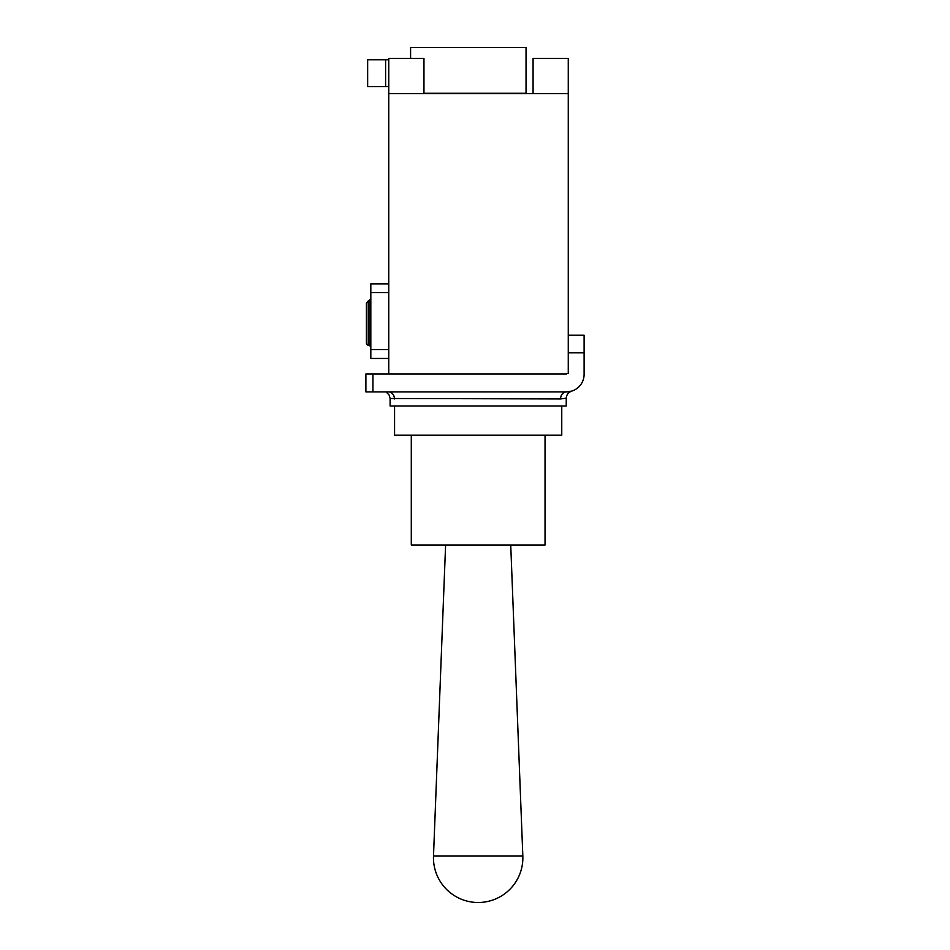 <?xml version="1.0" encoding="UTF-8"?>
<svg xmlns="http://www.w3.org/2000/svg" width="950" height="950" viewBox="0 0 950 950"><rect width="100%" height="100%" fill="white"/><g stroke="black" fill="none" stroke-linecap="round" stroke-linejoin="round"><path stroke-width="1.43" d="M388.764 59.814L385.605 59.814L385.605 86.569L388.764 86.569M385.605 86.569L367.65 86.569L367.65 59.814L385.605 59.814M410.59 58.413L410.59 47.5L526.039 47.5L526.039 93.254L423.961 93.254M522.832 856.057A44.697 44.697 0 0 1 478.171 902.5A44.697 44.697 0 0 1 433.497 856.057L522.832 856.057L510.732 545.003M560.571 398.941A7.042 5.938 90 0 1 566.509 391.899L571.852 391.067C568.433 392.267 566.556 394.642 566.236 398.181L566.236 405.971L390.106 405.971L390.106 398.489L560.571 398.941L566.236 398.181L566.58 396.067M388.419 391.899A7.042 6.032 -90 0 1 394.452 398.941M386.721 392.528L389.156 395.081L390.106 398.489M388.764 373.944L566.509 373.944L365.892 373.944L365.892 391.899L566.509 391.899A17.599 17.599 0 0 0 584.107 374.3L584.107 335.231L568.266 335.231M406.03 391.899L550.311 391.899M394.571 405.971L394.571 435.195L561.759 435.195L561.759 405.971M411.291 435.195L411.291 545.003L545.039 545.003L545.039 435.195M388.764 358.459L370.821 358.459L370.821 283.848L388.764 283.848M366.415 342.891L366.415 303.276L366.415 342.891A2.458 2.458 0 0 0 368.244 345.277L368.992 345.479A2.458 2.458 0 0 1 370.821 347.854M388.764 93.611L423.961 93.611L423.961 58.413L388.764 58.413L388.764 373.599M533.081 58.413L533.081 93.611L568.266 93.611L568.266 58.413L533.081 58.413M423.961 93.611L533.081 93.611M566.509 373.599L568.266 373.599L568.266 93.611M372.934 391.899L372.934 373.944M368.244 345.277L368.244 300.901L368.992 300.699L368.992 345.479M388.764 292.647L370.821 292.647M388.764 349.659L370.821 349.659M568.266 352.83L584.107 352.83M445.598 545.003L433.497 856.057M368.992 300.699L370.821 298.324M368.244 300.901L366.415 303.276L368.244 300.901"/></g></svg>
